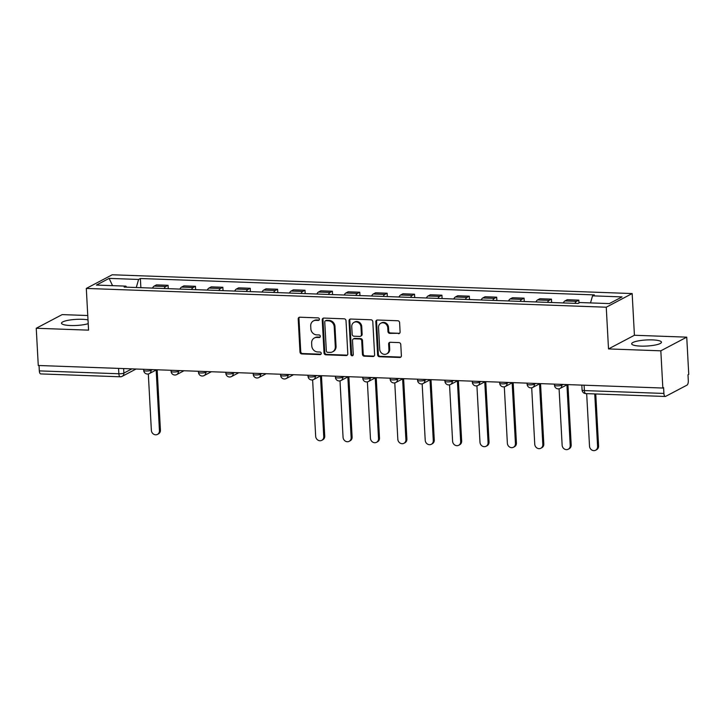 <?xml version="1.0" encoding="UTF-8"?>
<svg xmlns="http://www.w3.org/2000/svg" width="725" height="725" viewBox="0 0 725 725"><rect width="100%" height="100%" fill="white"/><g stroke="black" fill="none" stroke-linecap="round" stroke-linejoin="round"><path stroke-width="1.09" d="M319.408 319.199A1.314 1.178 -117.8 0 0 318.13 317.876L299.824 317.215A1.876 1.677 -117.8 0 0 298.202 318.982L299.987 352.042A1.876 1.677 -117.8 0 0 301.808 353.936L320.115 354.597A1.314 1.178 -117.8 0 0 321.257 353.356A1.314 1.178 -117.8 0 0 319.979 352.024L317.613 351.942A6.008 5.383 -117.8 0 1 311.777 345.87L311.632 343.115A6.008 5.383 -117.8 0 1 314.342 337.995A6.008 5.383 -117.8 0 1 316.825 337.433L319.19 337.524A1.314 1.178 -117.8 0 0 320.332 336.282A1.314 1.178 -117.8 0 0 319.054 334.95L316.689 334.868A6.008 5.383 -117.8 0 1 310.853 328.788L310.708 326.032A6.008 5.383 -117.8 0 1 313.417 320.912A6.008 5.383 -117.8 0 1 315.901 320.359L318.266 320.441A1.314 1.178 -117.8 0 0 319.408 319.199M652.464 339.898A14.926 3.045 -3.1 0 0 631.665 343.813A14.926 3.045 -3.1 0 0 640.683 346.106A14.926 3.045 -3.1 0 0 661.472 342.191A14.926 3.045 -3.1 0 0 652.464 339.898M88.006 319.897A14.926 3.045 -3.1 0 0 82.306 319.308A14.926 3.045 -3.1 0 0 61.507 323.223A14.926 3.045 -3.1 0 0 70.524 325.516A14.926 3.045 -3.1 0 0 88.214 323.667M398.478 333.69A1.876 1.677 -117.8 0 0 400.1 331.923L399.602 322.643A1.876 1.677 -117.8 0 0 397.78 320.749L377.444 320.015A1.876 1.677 -117.8 0 0 375.822 321.791L377.616 354.842A1.876 1.677 -117.8 0 0 379.438 356.736L399.765 357.47A1.876 1.677 -117.8 0 0 401.387 355.703L400.78 344.502A1.876 1.677 -117.8 0 0 398.958 342.599L390.258 342.282A1.876 1.677 -117.8 0 0 388.636 344.058L388.935 349.613A5.021 4.495 -117.8 0 1 386.67 353.891A5.021 4.495 -117.8 0 1 379.719 349.278L378.541 327.519A5.021 4.495 -117.8 0 1 380.806 323.241A5.021 4.495 -117.8 0 1 387.757 327.854L387.957 331.479A1.876 1.677 -117.8 0 0 389.778 333.382L399.23 333.292A1.876 1.677 -117.8 0 0 399.602 333.264M606.254 307.21L608.511 348.924L660.828 350.818L662.84 388.038L38.262 365.491L36.25 328.262L88.559 330.147L86.302 288.432L606.254 307.21L632.164 293.553L112.212 274.775L86.302 288.432M346.015 320.713A1.876 1.677 -117.8 0 0 344.194 318.81L323.858 318.076A1.876 1.677 -117.8 0 0 322.235 319.852L324.03 352.903A1.876 1.677 -117.8 0 0 325.851 354.806L346.178 355.54A1.876 1.677 -117.8 0 0 347.801 353.764L346.015 320.713M350.655 319.045L370.983 319.779A1.876 1.677 -117.8 0 1 372.804 321.683L374.598 354.733A1.876 1.677 -117.8 0 1 372.976 356.51L364.276 356.192A1.876 1.677 -117.8 0 1 362.446 354.289L361.721 340.886A1.876 1.677 -117.8 0 0 359.899 338.992L354.126 338.783A1.876 1.677 -117.8 0 0 352.504 340.56L353.265 354.516A1.314 1.178 -117.8 0 1 350.846 354.425L349.033 320.822A1.876 1.677 -117.8 0 1 350.655 319.045M660.828 350.818L686.738 337.152L688.75 374.381L687.998 374.78L688.306 380.58A3.824 1.522 92.1 0 1 687.001 385.12L665.623 396.385A3.824 1.522 92.1 0 1 665.287 396.475L585.764 393.603A3.824 1.522 -87.9 0 1 584.395 390.576L663.91 393.439A3.824 1.522 92.1 0 0 665.287 396.475M87.77 315.529L62.16 314.605L36.25 328.262M686.738 337.152L634.42 335.267L632.164 293.553M662.84 388.038L663.602 387.639L663.91 393.439M136.055 369.016L122.153 376.347A3.824 3.426 -117.8 0 1 120.567 376.71A3.824 1.522 -87.9 0 1 120.232 376.792L40.709 373.919A3.824 1.522 -87.9 0 1 39.331 370.892L118.855 373.765A3.824 0.779 -3.1 0 0 123.875 373.094L131.887 368.871M39.041 365.518L39.331 370.892M164.131 288.523A8.8 3.489 -87.9 0 1 165.771 286.52L154.189 286.094A8.8 3.489 92.1 0 0 152.54 288.097M154.189 286.094L156.491 284.88L168.073 285.306L168.254 288.668M165.771 286.52L168.073 285.306M195.641 289.656L195.46 286.293L183.878 285.877L181.567 287.091A8.8 3.489 92.1 0 0 179.927 289.094M191.509 289.511A8.8 3.489 -87.9 0 1 193.158 287.508L195.46 286.293M223.028 290.643L222.847 287.281L211.256 286.864L208.954 288.079A8.8 3.489 92.1 0 0 207.314 290.082M218.896 290.498A8.8 3.489 -87.9 0 1 220.545 288.496L222.847 287.281M250.415 291.631L250.234 288.269L238.643 287.852L236.341 289.067A8.8 3.489 92.1 0 0 234.701 291.069M246.282 291.486A8.8 3.489 -87.9 0 1 247.923 289.483L250.234 288.269M277.793 292.628L277.612 289.257L266.03 288.84L263.728 290.054A8.8 3.489 92.1 0 0 262.078 292.057M273.669 292.474A8.8 3.489 -87.9 0 1 275.31 290.471L277.612 289.257M305.18 293.616L304.998 290.245L293.417 289.828L291.106 291.042A8.8 3.489 92.1 0 0 289.465 293.045M301.047 293.462A8.8 3.489 -87.9 0 1 302.697 291.459L304.998 290.245M332.567 294.604L332.385 291.233L320.794 290.816L318.493 292.03A8.8 3.489 92.1 0 0 316.852 294.033M328.434 294.45A8.8 3.489 -87.9 0 1 330.083 292.447L332.385 291.233M359.953 295.592L359.763 292.22L348.181 291.803L345.879 293.018A8.8 3.489 92.1 0 0 344.23 295.021M355.821 295.438A8.8 3.489 -87.9 0 1 357.461 293.435L359.763 292.22M387.331 296.579L387.15 293.208L375.568 292.791L373.266 294.006A8.8 3.489 92.1 0 0 371.617 296.008M383.208 296.434A8.8 3.489 -87.9 0 1 384.848 294.423L387.15 293.208M414.718 297.567L414.537 294.205L402.946 293.779L400.644 294.993A8.8 3.489 92.1 0 0 399.004 296.996M410.586 297.422A8.8 3.489 -87.9 0 1 412.235 295.419L414.537 294.205M442.105 298.555L441.924 295.193L430.333 294.776L428.031 295.99A8.8 3.489 92.1 0 0 426.391 297.993M437.972 298.41A8.8 3.489 -87.9 0 1 439.613 296.407L441.924 295.193M469.483 299.543L469.302 296.181L457.72 295.764L455.418 296.978A8.8 3.489 92.1 0 0 453.768 298.981M465.359 299.398A8.8 3.489 -87.9 0 1 467 297.395L469.302 296.181M496.87 300.531L496.688 297.168L485.107 296.752L482.796 297.966A8.8 3.489 92.1 0 0 481.155 299.969M492.746 300.386A8.8 3.489 -87.9 0 1 494.387 298.383L496.688 297.168M524.257 301.528L524.075 298.156L512.484 297.739L510.183 298.954A8.8 3.489 92.1 0 0 508.542 300.957M520.124 301.373A8.8 3.489 -87.9 0 1 521.773 299.371L524.075 298.156M551.643 302.515L551.462 299.144L539.871 298.727L537.569 299.942A8.8 3.489 92.1 0 0 535.929 301.944M547.511 302.361A8.8 3.489 -87.9 0 1 549.151 300.358L551.462 299.144M578.994 302.987L578.84 300.132L567.258 299.715L564.956 300.929A8.8 3.489 92.1 0 0 563.307 302.932M574.898 303.349A8.8 3.489 -87.9 0 1 576.538 301.346L578.84 300.132M126.503 287.163L125.914 286.139L96.425 285.079L109.113 278.382L138.602 279.451L136.282 287.517M590.513 302.914L592.552 295.845L594.328 294.903L140.378 278.518L138.602 279.451M592.552 295.845L622.041 296.906L609.353 303.594L579.864 302.533L578.088 303.467L124.138 287.073L125.914 286.139M608.511 348.924L634.42 335.267M140.877 287.68L140.378 278.518M109.113 278.382L112.547 285.659M319.145 320.042A1.314 1.178 -117.8 0 1 319.027 320.042L316.653 319.961A6.008 5.383 -117.8 0 0 314.17 320.522L313.417 320.912M314.342 337.995L315.094 337.596A6.008 5.383 -117.8 0 1 317.577 337.034L319.952 337.125A1.314 1.178 -117.8 0 0 320.069 337.116M299.452 317.242A1.876 1.677 -117.8 0 0 298.954 318.583L300.748 351.643A1.876 1.677 -117.8 0 0 302.57 353.537L320.876 354.199A1.314 1.178 -117.8 0 0 321.003 354.199M323.486 318.112A1.876 1.677 -117.8 0 0 322.987 319.453L324.782 352.504A1.876 1.677 -117.8 0 0 326.603 354.407L346.94 355.141A1.876 1.677 -117.8 0 0 347.302 355.114M325.897 320.722A1.314 1.178 -117.8 0 0 324.755 321.963L326.332 350.972A1.314 1.178 -117.8 0 0 327.6 352.305L330.102 352.395A6.008 5.383 -117.8 0 0 332.585 351.833A6.008 5.383 -117.8 0 0 335.294 346.713L334.225 326.884A6.008 5.383 -117.8 0 0 328.389 320.812L325.897 320.722L326.649 320.323A1.314 1.178 -117.8 0 0 326.105 320.441L325.353 320.84M332.585 351.833L333.346 351.435A6.008 5.383 -117.8 0 0 336.056 346.314L335.294 346.713M326.649 320.323L329.15 320.414A6.008 5.383 -117.8 0 1 334.977 326.486L336.056 346.314M353.356 338.956L354.108 338.557A1.876 1.677 -117.8 0 1 354.888 338.385L360.66 338.593A1.876 1.677 -117.8 0 1 362.482 340.487L363.207 353.9A1.876 1.677 -117.8 0 0 365.028 355.794L373.728 356.111A1.876 1.677 -117.8 0 0 374.1 356.075M350.284 319.072A1.876 1.677 -117.8 0 0 349.785 320.423L351.607 354.027A1.314 1.178 -117.8 0 0 353.002 355.35M360.968 326.975A5.021 4.495 -117.8 0 0 354.017 322.371A5.021 4.495 -117.8 0 0 351.752 326.649L352.169 334.316A1.876 1.677 -117.8 0 0 353.99 336.21L359.763 336.418A1.876 1.677 -117.8 0 0 361.385 334.642L360.968 326.975L361.73 326.585A5.021 4.495 -117.8 0 0 354.77 321.972L354.017 322.371M360.542 336.246L361.295 335.847A1.876 1.677 -117.8 0 0 362.138 334.243L361.385 334.642M361.73 326.585L362.138 334.243M380.806 323.241L381.558 322.843A5.021 4.495 -117.8 0 1 388.518 327.455L388.709 331.08A1.876 1.677 -117.8 0 0 390.53 332.983L399.23 333.292M386.67 353.891L387.431 353.492A5.021 4.495 -117.8 0 0 389.697 349.214L388.935 349.613M389.887 342.318A1.876 1.677 -117.8 0 0 389.388 343.659L389.697 349.214M377.072 320.042A1.876 1.677 -117.8 0 0 376.574 321.392L378.368 354.443A1.876 1.677 -117.8 0 0 380.19 356.337L400.526 357.072A1.876 1.677 -117.8 0 0 400.889 357.044M148.317 373.964L151.371 430.369A4.404 3.942 -117.8 0 0 157.461 434.402A4.404 3.942 -117.8 0 0 159.446 430.659L156.156 370.004M157.153 369.786L160.424 430.142A4.404 3.942 62.2 0 1 158.44 433.885L157.461 434.402M312.62 379.891L315.674 436.296A4.404 3.942 -117.8 0 0 321.764 440.338A4.404 3.942 -117.8 0 0 323.749 436.595L320.468 375.931M321.465 375.713L324.728 436.069A4.404 3.942 62.2 0 1 322.743 439.821L321.764 440.338M340.007 380.888L343.061 437.284A4.404 3.942 -117.8 0 0 349.151 441.326A4.404 3.942 -117.8 0 0 351.136 437.583L347.846 376.918M348.852 376.701L352.114 437.066A4.404 3.942 62.2 0 1 350.13 440.809L349.151 441.326M367.385 381.876L370.448 438.281A4.404 3.942 -117.8 0 0 376.538 442.313A4.404 3.942 -117.8 0 0 378.522 438.571L375.233 377.906M376.23 377.689L379.501 438.054A4.404 3.942 62.2 0 1 377.517 441.797L376.538 442.313M394.772 382.863L397.826 439.268A4.404 3.942 -117.8 0 0 403.916 443.301A4.404 3.942 -117.8 0 0 405.9 439.558L402.62 378.903M403.617 378.686L406.888 439.042A4.404 3.942 62.2 0 1 404.903 442.785L403.916 443.301M422.158 383.851L425.212 440.256A4.404 3.942 -117.8 0 0 431.303 444.298A4.404 3.942 -117.8 0 0 433.287 440.546L430.007 379.891M431.003 379.673L434.266 440.03A4.404 3.942 62.2 0 1 432.281 443.772L431.303 444.298M449.545 384.839L452.599 441.244A4.404 3.942 -117.8 0 0 458.689 445.286A4.404 3.942 -117.8 0 0 460.674 441.534L457.384 380.879M458.381 380.661L461.653 441.017A4.404 3.942 62.2 0 1 459.668 444.769L458.689 445.286M476.923 385.827L479.977 442.232A4.404 3.942 -117.8 0 0 486.076 446.274A4.404 3.942 -117.8 0 0 488.061 442.522L484.771 381.867M485.768 381.649L489.04 442.005A4.404 3.942 62.2 0 1 487.055 445.757L486.076 446.274M504.31 386.815L507.364 443.22A4.404 3.942 -117.8 0 0 513.454 447.262A4.404 3.942 -117.8 0 0 515.439 443.51L512.158 382.854M513.155 382.637L516.427 442.993A4.404 3.942 62.2 0 1 514.442 446.745L513.454 447.262M531.697 387.803L534.751 444.208A4.404 3.942 -117.8 0 0 540.841 448.249A4.404 3.942 -117.8 0 0 542.826 444.498L539.536 383.842M540.542 383.625L543.804 443.981A4.404 3.942 62.2 0 1 541.82 447.733L540.841 448.249M559.084 388.79L562.138 445.195A4.404 3.942 -117.8 0 0 568.228 449.237A4.404 3.942 -117.8 0 0 570.213 445.494L566.923 384.83M567.92 384.612L571.191 444.969A4.404 3.942 62.2 0 1 569.207 448.721L568.228 449.237M586.67 393.63L589.516 446.183A4.404 3.942 -117.8 0 0 595.606 450.225A4.404 3.942 -117.8 0 0 597.59 446.482L594.745 393.92M595.76 393.965L598.578 445.966A4.404 3.942 62.2 0 1 596.593 449.708L595.606 450.225M123.631 368.572L123.875 373.094A3.824 3.426 -117.8 0 1 122.153 376.347A3.824 3.824 0 0 1 120.232 376.792A3.824 1.522 -87.9 0 1 118.855 373.765L118.565 368.391M549.151 300.358L537.569 299.942M521.773 299.371L510.183 298.954M494.387 298.383L482.796 297.966M467 297.395L455.418 296.978M439.613 296.407L428.031 295.99M412.235 295.419L400.644 294.993M384.848 294.423L373.266 294.006M357.461 293.435L345.879 293.018M330.083 292.447L318.493 292.03M302.697 291.459L291.106 291.042M275.31 290.471L263.728 290.054M247.923 289.483L236.341 289.067M220.545 288.496L208.954 288.079M193.158 287.508L181.567 287.091M576.538 301.346L564.956 300.929M561.784 384.395L561.83 385.174L563.207 384.44M534.397 383.407L534.443 384.187L535.82 383.452M507.011 382.419L507.056 383.19L508.433 382.465M479.633 381.423L479.669 382.202L481.056 381.477M452.246 380.435L452.291 381.214L453.669 380.489M424.859 379.447L424.904 380.226L426.282 379.501M397.481 378.459L397.517 379.238L398.895 378.513M370.094 377.471L370.131 378.251L371.517 377.526M342.708 376.483L342.753 377.263L344.13 376.538M315.321 375.496L315.366 376.275L316.743 375.541M287.943 374.508L287.979 375.287L289.357 374.553M260.556 373.52L260.601 374.29L261.979 373.565M233.169 372.523L233.214 373.303L234.592 372.577M205.782 371.535L205.828 372.315L207.205 371.59M178.404 370.548L178.441 371.327L179.827 370.602M151.017 369.56L151.063 370.339L152.44 369.614M143.668 369.297L143.722 370.421A3.824 0.779 -3.1 0 0 146.794 371.019A3.824 0.779 -3.1 0 0 151.063 370.339A3.824 3.426 62.2 0 1 149.332 373.602L156.609 369.759M171.046 370.285L171.109 371.408A3.824 0.779 -3.1 0 0 174.181 372.007A3.824 0.779 -3.1 0 0 178.441 371.327A3.824 3.426 62.2 0 1 176.719 374.589L183.996 370.747M198.433 371.272L198.496 372.396A3.824 0.779 -3.1 0 0 201.568 372.994A3.824 0.779 -3.1 0 0 205.828 372.315A3.824 3.426 62.2 0 1 204.106 375.577L211.374 371.744M225.819 372.26L225.883 373.384A3.824 0.779 -3.1 0 0 228.955 373.982A3.824 0.779 -3.1 0 0 233.214 373.303A3.824 3.426 62.2 0 1 231.483 376.565L238.761 372.732M253.206 373.248L253.261 374.372A3.824 0.779 -3.1 0 0 256.333 374.97A3.824 0.779 -3.1 0 0 260.601 374.29A3.824 3.426 62.2 0 1 258.87 377.553L266.147 373.719M280.584 374.236L280.647 375.36A3.824 0.779 -3.1 0 0 283.72 375.958A3.824 0.779 -3.1 0 0 287.979 375.287A3.824 3.426 62.2 0 1 286.257 378.541L293.534 374.707M307.971 375.224L308.034 376.357A3.824 0.779 -3.1 0 0 311.107 376.955A3.824 0.779 -3.1 0 0 315.366 376.275A3.824 3.426 62.2 0 1 313.644 379.528L320.912 375.695M335.358 376.221L335.421 377.344A3.824 0.779 -3.1 0 0 338.484 377.942A3.824 0.779 -3.1 0 0 342.753 377.263A3.824 3.426 62.2 0 1 341.022 380.516L348.299 376.683M362.745 377.208L362.799 378.332A3.824 0.779 -3.1 0 0 365.871 378.93A3.824 0.779 -3.1 0 0 370.131 378.251A3.824 3.426 62.2 0 1 368.409 381.504L375.686 377.671M390.123 378.196L390.186 379.32A3.824 0.779 -3.1 0 0 393.258 379.918A3.824 0.779 -3.1 0 0 397.517 379.238A3.824 3.426 62.2 0 1 395.796 382.501L403.073 378.658M417.509 379.184L417.573 380.308A3.824 0.779 -3.1 0 0 420.645 380.906A3.824 0.779 -3.1 0 0 424.904 380.226A3.824 3.426 62.2 0 1 423.173 383.489L430.451 379.646M444.896 380.172L444.951 381.296A3.824 0.779 -3.1 0 0 448.023 381.894A3.824 0.779 -3.1 0 0 452.291 381.214A3.824 3.426 62.2 0 1 450.56 384.477L457.837 380.643M472.283 381.16L472.338 382.283A3.824 0.779 -3.1 0 0 475.41 382.882A3.824 0.779 -3.1 0 0 479.669 382.202A3.824 3.426 62.2 0 1 477.947 385.464L485.224 381.631M499.661 382.147L499.724 383.271A3.824 0.779 -3.1 0 0 502.797 383.869A3.824 0.779 -3.1 0 0 507.056 383.19A3.824 3.426 62.2 0 1 505.334 386.452L512.602 382.619M527.048 383.135L527.111 384.259A3.824 0.779 -3.1 0 0 530.183 384.857A3.824 0.779 -3.1 0 0 534.443 384.187A3.824 3.426 62.2 0 1 532.712 387.44L539.989 383.607M554.435 384.123L554.489 385.256A3.824 0.779 -3.1 0 0 557.561 385.854A3.824 0.779 -3.1 0 0 561.83 385.174A3.824 3.426 62.2 0 1 560.099 388.428L567.376 384.594M584.096 385.202L584.395 390.576A3.824 0.779 -3.1 0 1 582.084 389.978A3.824 3.824 0 0 0 585.764 393.603M316.653 319.961L315.901 320.359M319.952 337.125L319.19 337.524M317.577 337.034L316.825 337.433M320.876 354.199L320.115 354.597M302.57 353.537L301.808 353.936M300.748 351.643L299.987 352.042M298.954 318.583L298.202 318.982M319.027 320.042L318.266 320.441M346.94 355.141L346.178 355.54M326.603 354.407L325.851 354.806M324.782 352.504L324.03 352.903M322.987 319.453L322.235 319.852M334.977 326.486L334.225 326.884M329.15 320.414L328.389 320.812M373.728 356.111L372.976 356.51M365.028 355.794L364.276 356.192M363.207 353.9L362.446 354.289M362.482 340.487L361.721 340.886M360.66 338.593L359.899 338.992M354.888 338.385L354.126 338.783M351.607 354.027L350.846 354.425M349.785 320.423L349.033 320.822M390.53 332.983L389.778 333.382M388.709 331.08L387.957 331.479M388.518 327.455L387.757 327.854M389.388 343.659L388.636 344.058M400.526 357.072L399.765 357.47M380.19 356.337L379.438 356.736M378.368 354.443L377.616 354.842M376.574 321.392L375.822 321.791M160.424 430.142L159.446 430.659M324.728 436.069L323.749 436.595M352.114 437.066L351.136 437.583M379.501 438.054L378.522 438.571M406.888 439.042L405.9 439.558M434.266 440.03L433.287 440.546M461.653 441.017L460.674 441.534M489.04 442.005L488.061 442.522M516.427 442.993L515.439 443.51M543.804 443.981L542.826 444.498M571.191 444.969L570.213 445.494M598.578 445.966L597.59 446.482M143.722 370.421A3.824 3.824 0 0 0 149.332 373.602M171.109 371.408A3.824 3.824 0 0 0 176.719 374.589M198.496 372.396A3.824 3.824 0 0 0 204.106 375.577M225.883 373.384A3.824 3.824 0 0 0 231.483 376.565M253.261 374.372A3.824 3.824 0 0 0 258.87 377.553M280.647 375.36A3.824 3.824 0 0 0 286.257 378.541M308.034 376.357A3.824 3.824 0 0 0 313.644 379.528M335.421 377.344A3.824 3.824 0 0 0 341.022 380.516M362.799 378.332A3.824 3.824 0 0 0 368.409 381.504M390.186 379.32A3.824 3.824 0 0 0 395.796 382.501M417.573 380.308A3.824 3.824 0 0 0 423.173 383.489M444.951 381.296A3.824 3.824 0 0 0 450.56 384.477M472.338 382.283A3.824 3.824 0 0 0 477.947 385.464M499.724 383.271A3.824 3.824 0 0 0 505.334 386.452M527.111 384.259A3.824 3.824 0 0 0 532.712 387.44M554.489 385.256A3.824 3.824 0 0 0 560.099 388.428M581.812 385.12L582.084 389.978"/></g></svg>

